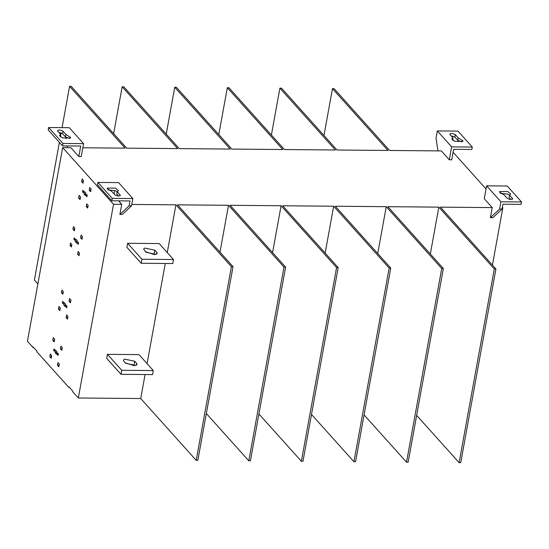 <?xml version="1.0" encoding="UTF-8"?>
<svg xmlns="http://www.w3.org/2000/svg" width="549" height="549" viewBox="0 0 549 549"><rect width="100%" height="100%" fill="white"/><g stroke="black" fill="none" stroke-linecap="round" stroke-linejoin="round"><path stroke-width="0.82" d="M77.038 240.592L77.032 241.711M75.254 241.512L75.693 239.096L77.203 240.778L76.764 243.2L75.254 241.512L76.867 241.533M85.692 192.98L85.685 194.092M83.908 193.9L84.347 191.477L85.857 193.159L85.418 195.581L83.908 193.9L85.52 193.914M65.509 304.029L65.503 305.148M63.725 304.949L64.164 302.533L65.674 304.215L65.235 306.637L63.725 304.949L65.345 304.969M56.856 351.648L56.849 352.767M55.072 352.568L55.511 350.152L57.021 351.834L56.581 354.256L55.072 352.568L56.691 352.582M83.455 180.484L83.29 181.719M82.103 178.981L83.503 180.539L83.023 183.208L81.623 181.644L82.103 178.981M83.235 181.657L81.623 181.644M91.086 188.986L90.921 190.222M89.254 190.146L89.734 187.483L91.134 189.041L90.647 191.711L89.254 190.146L90.866 190.16M80.477 196.871L80.312 198.1M78.644 198.031L79.125 195.369L80.525 196.926L80.044 199.589L78.644 198.031L80.264 198.045M88.108 205.374L87.943 206.602M86.756 203.871L88.156 205.429L87.675 208.092L86.275 206.534L86.756 203.871M87.895 206.548L86.275 206.534M82.432 236.605L82.268 237.841M80.6 237.765L81.08 235.102L82.48 236.66L81.993 239.323L80.6 237.765L82.213 237.779M74.801 228.103L74.637 229.338M72.969 229.262L73.449 226.6L74.849 228.158L74.369 230.82L72.969 229.262L74.582 229.276M71.823 244.483L71.699 245.478M70.032 245.403L70.471 242.987L71.871 244.545L71.432 246.968L70.032 245.403L71.651 245.417M79.454 252.986L79.289 254.221M78.102 251.49L79.502 253.048L79.022 255.71L77.622 254.153L78.102 251.49M79.241 254.166L77.622 254.153M70.903 300.042L70.739 301.277M69.071 301.202L69.551 298.539L70.951 300.097L70.471 302.76L69.071 301.202L70.684 301.216M63.272 291.54L63.108 292.775M61.44 292.699L61.92 290.037L63.32 291.594L62.84 294.257L61.44 292.699L63.06 292.713M60.294 307.92L60.129 309.156M58.462 309.087L58.942 306.424L60.342 307.982L59.862 310.645L58.462 309.087L60.081 309.101M67.925 316.423L67.76 317.658M66.093 317.59L66.573 314.927L67.973 316.485L67.493 319.147L66.093 317.59L67.712 317.603M62.25 347.661L62.085 348.889M60.417 348.821L60.898 346.158L62.298 347.716L61.817 350.379L60.417 348.821L62.03 348.835M59.271 364.042L59.107 365.277M57.439 365.209L57.92 362.539L59.319 364.104L58.839 366.766L57.439 365.209L59.059 365.222M51.64 355.539L51.476 356.775M49.808 356.706L50.288 354.036L51.688 355.601L51.208 358.264L49.808 356.706L51.428 356.72M54.619 339.158L54.454 340.387M52.786 340.318L53.267 337.656L54.667 339.213L54.186 341.876L52.786 340.318L54.406 340.332M53.713 350.571L54.008 348.958L54.639 349.665L54.351 351.278L53.713 350.571L54.475 350.578M57.446 354.736L57.741 353.124L58.379 353.831L58.084 355.443L57.446 354.736L58.215 354.743M62.366 302.952L62.661 301.339L63.293 302.046L63.005 303.666L62.366 302.952L63.128 302.959M66.1 307.117L66.395 305.505L67.033 306.212L66.738 307.824L66.1 307.117L66.868 307.124M73.895 239.515L74.19 237.902L74.822 238.609L74.534 240.229L73.895 239.515L74.657 239.522M77.629 243.681L77.924 242.068L78.562 242.775L78.267 244.387L77.629 243.681L78.39 243.687M82.549 191.903L82.844 190.283L83.475 190.997L83.187 192.61L82.549 191.903L83.311 191.903M86.282 196.062L86.577 194.449L87.216 195.156L86.92 196.768L86.282 196.062L87.051 196.068M33.015 347.503L27.45 341.3L33.015 347.503L33.626 347.503L33.015 347.503L33.118 346.934L36.961 351.223L36.858 351.785L68.906 387.498L69.009 386.935L72.859 391.217L72.756 391.787L78.322 397.984L72.756 391.787M512.347 199.246L512.505 198.367C512.087 199.836 510.33 199.822 507.249 198.319L504.27 194.998L499.473 192.006L499.755 191.512L507.804 191.58L510.748 194.051L509.527 195.046L512.697 198.855M509.513 195.115L507.365 194.003L500.324 193.406M509.527 195.046L509.088 197.468L510.906 199.493M502.911 204.221L521.111 204.379L521.55 201.957L500.921 201.778L486.613 185.837L484.266 198.752L492.22 207.604L490.381 217.692L499.604 209.045L502.026 209.066L502.911 204.221M499.604 209.045L500.921 201.778M521.55 201.957L507.242 186.015L486.613 185.837M502.026 209.066L492.81 217.713L490.381 217.692M156.801 252.334L157.165 253.46L155.93 254.379L145.883 252.238L143.605 248.985L144.847 248.066L154.893 250.207L156.801 252.334L156.472 254.16M154.516 254.64L145.821 251.819M141.923 259.231L173.477 259.512L172.743 263.547L141.196 263.266L141.923 259.231L127.622 243.289L159.169 243.571L173.477 259.512M141.196 263.266L126.888 247.325L127.622 243.289M136.619 363.39L136.989 364.515L135.747 365.435L125.7 363.294L123.793 361.167L123.429 360.041L124.664 359.121L134.711 361.263L136.619 363.39L136.289 365.215M134.333 365.696L125.344 362.896M121.748 370.287L153.295 370.568L152.56 374.603L121.013 374.322L121.748 370.287L107.439 354.345L138.986 354.62L153.295 370.568M121.013 374.322L106.705 358.38L107.439 354.345M118.577 196.055L116.759 194.023L117.198 191.601L120.368 195.417M120.018 195.808L120.183 194.922C119.757 196.391 118.008 196.377 114.919 194.881L111.941 191.56L107.144 188.561L107.426 188.074L115.482 188.142L118.419 190.613L117.198 191.601M117.184 191.676L115.043 190.565L107.995 189.968M132.865 198.553L118.557 182.611L97.928 182.426L112.236 198.367L111.797 200.79L129.996 200.948L129.118 205.793L131.54 205.813L132.865 198.553L112.236 198.367M131.54 205.813L122.324 214.467L119.895 214.446L129.118 205.793M114.7 190.448L114.068 193.927M119.895 214.446L121.734 204.358L118.584 200.852M111.797 200.79L97.489 184.848L97.928 182.426M443.345 268.516L408.147 462.21L406.528 462.196L441.725 268.495L443.345 268.516L387.869 206.692L438.829 207.138L494.306 268.962L495.925 268.976L440.449 207.151L492.22 207.604M377.733 253.528L386.249 206.678L441.725 268.495M406.528 462.196L364.076 414.9L406.528 462.196L408.147 462.21M390.764 268.049L355.567 461.75L353.947 461.736L389.152 268.036L390.764 268.049L335.288 206.232L386.249 206.678M325.152 253.068L333.668 206.218L389.152 268.036M353.947 461.736L311.503 414.44L353.947 461.736L355.567 461.75M338.184 267.589L302.986 461.29L301.367 461.277L336.571 267.576L338.184 267.589L282.708 205.772L333.668 206.218M272.572 252.609L281.088 205.751L336.571 267.576M301.367 461.277L258.922 413.973L301.367 461.277L302.986 461.29M285.604 267.13L250.406 460.831L248.786 460.817L283.991 267.116L285.604 267.13L230.127 205.305L281.088 205.751M219.991 252.149L228.508 205.292L283.991 267.116M248.786 460.817L206.342 413.514L248.786 460.817L250.406 460.831M233.03 266.67L197.825 460.371L196.206 460.357L231.41 266.656L233.03 266.67L177.547 204.846L228.508 205.292M197.825 460.371L196.206 460.357L140.729 398.533L145.087 374.535M147.07 363.63L165.27 263.479M167.253 252.574L175.927 204.832L231.41 266.656M131.794 204.448L175.927 204.832M78.809 156.527L80.717 146.034L62.517 145.876L48.209 129.935L48.648 127.512L62.957 143.454L83.585 143.639L81.238 156.547L78.809 156.527L70.862 147.674L62.655 147.599L113.519 204.283L121.734 204.358M113.519 204.283L78.322 397.984L140.729 398.533L78.322 397.984M65.928 134.471L70.725 137.47L70.45 137.964L62.394 137.888L59.457 135.418L60.671 134.43L57.693 131.108C58.112 129.639 59.868 129.653 62.95 131.156L65.928 134.471L65.489 136.893L62.511 133.579L58.853 132.398M57.693 131.108L57.501 130.621M69.435 138.485L65.489 136.893M60.671 134.43L60.232 136.852M48.648 127.512L69.277 127.697L83.585 143.639M62.517 145.876L62.957 143.454M65.839 136.976L66.106 138.698M67.211 145.917L67.479 147.64M449.295 159.78L451.642 146.864L472.27 147.05L471.831 149.465L453.632 149.307L451.724 159.8L449.295 159.78L441.348 150.92L389.577 150.467L334.094 88.643L332.481 88.629L387.958 150.453L336.997 150.007L281.52 88.183L279.901 88.169L271.384 135.027M452.561 140.29L453 137.868L450.022 134.546C450.441 133.078 452.191 133.098 455.279 134.594L458.257 137.916L457.818 140.338L454.84 137.017L451.182 135.843M450.022 134.546L449.83 134.059M461.764 141.923L457.818 140.338M458.257 137.916L463.054 140.908L462.773 141.402L454.716 141.333L451.779 138.863L453 137.868M472.27 147.05L457.962 131.101L437.333 130.923L451.642 146.864M437.965 150.893L436.016 138.183L437.333 130.923M332.481 88.629L323.965 135.486M279.901 88.169L335.377 149.994L284.416 149.548L228.94 87.723L227.32 87.71L282.797 149.534L231.836 149.081L176.359 87.264L174.74 87.25L230.216 149.067L179.255 148.621L123.779 86.804L122.159 86.79L177.643 148.607L126.675 148.161L71.198 86.337L69.579 86.323L125.062 148.148L82.83 147.777M502.28 207.694L502.857 207.7L502.376 207.165M486.043 188.973L453.097 152.251M492.426 265.078L502.857 207.7M495.925 268.976L460.728 462.677L459.108 462.663L494.306 268.962M430.313 253.988L438.829 207.138M459.108 462.663L416.657 415.36L459.108 462.663L460.728 462.677M27.45 341.3L62.655 147.599M69.579 86.323L62.071 127.629M61.138 132.796L60.39 136.886M59.388 142.397L34.381 280.024L37.874 283.922L34.381 280.024M122.159 86.79L113.643 133.64M174.74 87.25L166.223 134.1M227.32 87.71L218.804 134.56M68.906 387.498L69.524 387.505L68.906 387.498L36.858 351.785M196.206 460.357L140.729 398.533M154.893 250.207L154.159 254.242M134.711 361.263L133.977 365.298M62.95 131.156L62.511 133.579M455.279 134.594L454.84 137.017"/></g></svg>
